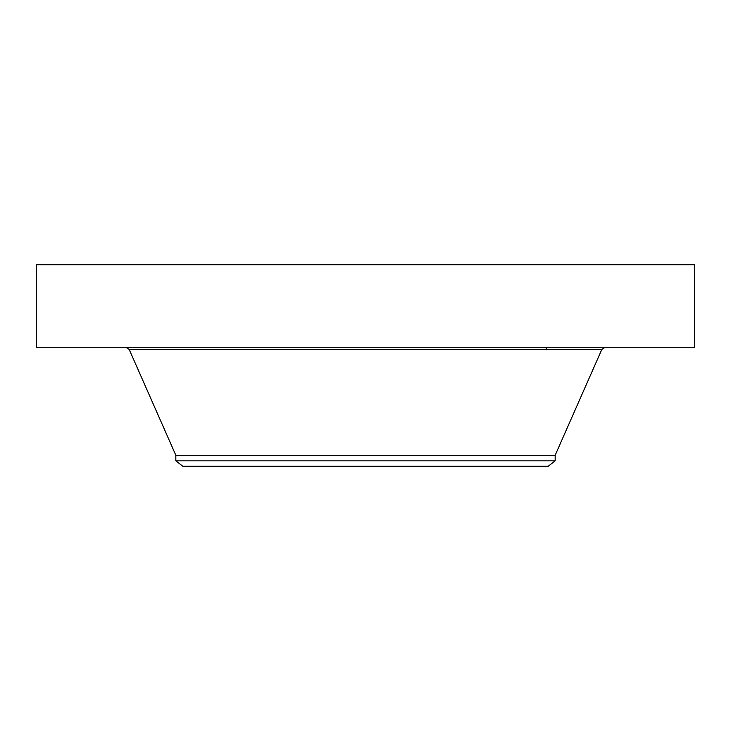 <?xml version="1.0" encoding="UTF-8"?>
<svg xmlns="http://www.w3.org/2000/svg" width="731" height="731" viewBox="0 0 731 731"><rect width="100%" height="100%" fill="white"/><g stroke="black" fill="none" stroke-linecap="round" stroke-linejoin="round"><path stroke-width="1.1" d="M36.55 264.741L694.45 264.741L694.45 347.718L36.55 347.718L36.55 264.741M175.833 460.868L555.167 460.868L548.14 466.259L182.86 466.259L175.833 460.868L175.833 455.267L555.167 455.267L601.832 349.418L604.436 347.718M175.833 455.267L129.168 349.418L601.832 349.418M555.167 460.868L555.167 455.267M129.168 349.418L126.564 347.718M546.276 349.418L546.276 347.718"/></g></svg>
